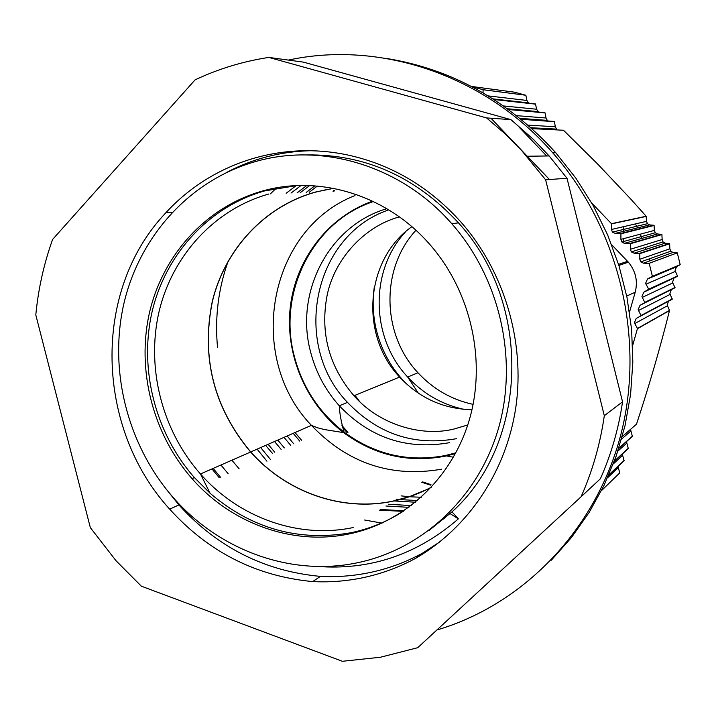 <?xml version="1.0" encoding="UTF-8"?>
<svg xmlns="http://www.w3.org/2000/svg" width="716" height="716" viewBox="0 0 716 716"><rect width="100%" height="100%" fill="white"/><g stroke="black" fill="none" stroke-linecap="round" stroke-linejoin="round"><path stroke-width="1.07" d="M213.18 468.407L220.456 477.187M219.248 477.724L211.963 468.935M231.886 460.218L239.153 468.828M361.177 530.252L363.012 530.386M228.18 473.741L220.931 465.015M448.091 515.081L447.625 515.511M447.231 515.869L444.851 517.185M417.723 647.694L380.456 657.234L342.382 661.289L141.365 586.198L115.974 560.664L90.332 527.62L35.8 314.924C38.288 288.951 43.891 263.783 52.617 239.421L195.083 79.861C218.38 68.861 242.966 61.379 268.831 57.414L486.585 117.925L504.583 133.391L521.454 150.297L545.619 179.797L604.313 415.71C600.196 444.18 592.445 471.2 581.079 496.779L417.723 647.694M312.686 581.58C328.742 582.403 344.673 581.285 360.479 578.206C379.802 574.402 398.239 567.752 415.772 558.256C468.353 527.728 506.427 471.558 515.932 406.59C525.052 341.935 504.538 271.659 461.122 222.273C430.271 187.834 393.451 165.62 350.661 155.649C281.567 139.781 211.318 163.06 165.772 212.858C91.308 291.287 95.684 428.222 169.674 509.157C208.598 552.099 256.265 576.246 312.686 581.58L320.392 576.389C336.278 577.186 352.039 576.058 367.666 573.006C386.792 569.229 405.023 562.642 422.368 553.244L440.063 541.726M301.033 185.489L291.009 193.078M268.133 444.305L274.72 452.199M380.635 509.47L403.985 510.803M296.155 185.641L286.167 193.275M265.645 445.397L272.331 453.255M379.605 510.15L403.153 511.358M421.303 497.253L409.337 496.761M409.069 496.734L401.103 495.875M299.7 441.074L293.211 433.323M295.019 432.536L301.588 440.233M317.322 186.071L309.214 192.318M287.161 435.972L293.667 443.759M396.127 499.15L399.51 499.562M399.805 499.598L417.562 500.529M415.513 502.229L394.167 500.94M290.535 445.155L284.01 437.351M306.206 192.443L314.772 185.865M309.572 185.587L300.246 192.694M277.781 440.08L284.324 447.921M388.564 504.252L411.252 505.585M408.917 507.34L385.906 506.006M281.102 449.353L274.541 441.495M297.14 192.819L306.77 185.498M356.282 563C290.275 576.461 219.212 550.067 173.666 498.05C127.779 445.934 108.501 371.058 123.85 303.727C139.45 236.54 189.588 180.557 254.842 161.762C321.779 142.001 401.452 165.736 451.859 223.795C500.269 278.81 518.491 360.238 498.184 429.394C477.733 498.56 421.339 550.04 356.282 563M262.253 191.083C319.408 174.606 386.917 195.092 429.663 244.299C470.868 291.117 486.522 360.273 469.508 419.254C452.36 478.243 404.558 522.555 348.943 533.975C292.468 545.861 231.241 523.432 192.049 478.637C152.696 433.941 136.264 369.572 149.662 311.908C163.266 254.368 206.494 206.781 262.253 191.083M296.317 185.641L264.481 190.957C208.875 206.602 165.754 254.037 152.168 311.406C138.797 368.892 155.175 433.055 194.421 477.617L210.083 493.261C251.683 528.703 298.608 541.86 350.876 532.749C369.546 528.882 387.025 521.722 403.296 511.269M643.559 263.184L649.17 263.318L652.392 276.331L647.479 279.016L676.468 266.8L680.2 264.669L677.282 252.855L672.924 252.471L643.559 263.184L640.775 261.895L639.8 259.255L669.863 248.801L670.722 251.191L672.924 252.471M676.468 266.8L675.143 270.505L675.448 271.364L645.993 284.216L645.626 283.285L647.479 279.016M645.993 284.216L648.714 289.183L643.791 292.191L677.596 276.295L675.448 271.364M673.935 278.354L672.592 282.032L672.888 282.892L642.306 297.382L641.939 296.442L643.791 292.191M642.306 297.382L644.892 302.671L640.023 305.311L674.964 287.787L672.888 282.892M671.268 289.828L669.908 293.488L670.194 294.348L638.538 310.484L638.171 309.554L640.023 305.311M638.538 310.484L641.124 315.774L636.264 318.396L672.217 299.261L670.194 294.348M668.529 301.257L667.151 304.909L669.478 310.368L637.473 328.456L632.64 345.56M622.293 436.491L636.506 424.176C649.26 385.414 660.259 347.537 669.505 310.556L669.478 310.368M636.506 424.176L622.276 436.554M630.724 430.012L630.921 430.951L621.56 439.114M618.696 448.61L632.398 436.366L630.921 430.951M626.652 442.103L626.84 443.061L617.881 451.116M614.238 461.444L628.29 448.529L626.84 443.061M622.446 453.899L622.643 455.295L613.299 463.923M608.654 475.308L624.039 460.764L622.643 455.295M618.087 466.393L618.275 467.62L607.562 477.778M601.431 490.675L619.796 472.873L618.275 467.62M342.427 427.318L347.179 432.706M421.76 482.28L430.495 485.117M333.728 190.563L333.074 191.432M333.54 188.344L315.416 192.067C264.616 206.19 224.949 249.186 212.321 301.284C200.936 357.49 213.699 407.726 250.627 452.011C286.302 492.304 342.033 512.155 393.317 501.119C406.724 498.3 419.504 493.593 431.659 487.014M528.014 125.121L555.33 126.759L556.565 129.113L530.959 127.725M615.187 233.38L612.422 232.109L611.455 229.478L646.53 221.351L647.443 223.696L649.636 224.914L615.187 233.38L620.924 233.577L620.906 239.368L654.37 230.4L655.265 232.754L657.449 233.989L624.647 243.279L621.873 241.999L620.906 239.368M667.428 305.768L634.788 323.551L634.421 322.621L636.264 318.396M326.657 189.579L315.443 192.165C264.678 206.289 225.039 249.257 212.419 301.311C201.035 357.481 213.798 407.69 250.698 451.939C286.346 492.205 342.042 512.047 393.29 501.021L409.642 496.546L425.385 490.111M516.594 115.652L546.039 118.015L547.301 120.377L519.959 118.346M467.566 425.018L454.132 429C422.288 437.029 379.686 425.188 353.981 395.769C328.707 366.037 319.828 332.179 327.337 294.222C335.625 256.212 367.057 225.352 399.224 216.975M503.527 105.941L536.579 109.226L538.522 112.135M634.125 253.195L631.351 251.916L630.375 249.275L662.157 239.529L663.034 241.901L665.227 243.163L634.125 253.195L639.827 253.41L639.8 259.255M488.178 95.899L526.922 100.455L528.668 103.211M680.2 264.669L652.392 276.331M649.17 263.318L677.282 252.855M471.772 86.618L483.076 89.715L483.058 92.847M526.922 100.455L525.848 95.255L514.652 92.203L471.432 86.439M483.076 89.715L525.848 95.255L483.076 89.742M669.863 248.801L669.639 243.592L665.227 243.163M536.579 109.226L535.568 104.151L534.807 103.901M624.647 243.279L630.393 243.485L630.375 249.275M662.157 239.529L661.888 234.392L657.449 233.989M546.039 118.015L545.064 112.904L544.178 112.663M388.215 210.065C313.017 235.806 291.421 344.432 347.475 402.383C377.914 434.12 414.278 446.211 456.557 438.675M411.861 226.686C365.07 259.711 359.459 335.016 399.626 377.064C419.46 398.15 443.571 409.024 471.978 409.695M452.378 457.032L446.453 455.922M359.683 401.631L354.993 395.357M654.37 230.4L654.048 225.272L649.636 224.914M555.33 126.759L554.408 121.693L553.307 121.443M415.924 230.292C380.375 268.634 381.628 334.354 417.983 372.759C433.189 389.128 451.563 399.671 473.115 404.379M634.788 323.551L637.473 328.456M591.792 203.129L611.455 223.687L646.163 216.25L611.464 223.696L611.455 229.478M646.53 221.351L646.163 216.25L630.689 198.985L597.896 164.268L563.501 130.258L531.943 128.611M563.501 130.258L562.194 130.187M649.636 260.973L649.072 258.932M646.101 249.329L645.456 247.459M642.01 238.365L640.632 235.045M637.401 227.921L635.862 224.77M546.675 155.972L519.897 127.985M382.067 523.128L364.623 520.013M266.943 461.211L257.089 449.138M217.548 347.511C214.702 317.465 218.317 288.459 228.404 260.508M270.308 193.938L276.618 187.825M260.687 447.563L270.523 459.591M429.206 530.341L452.011 511.877L458.374 518.867C417.124 554.551 370.19 570.41 317.573 566.454M449.827 513.462L458.374 518.867M307.182 154.924C365.473 154.235 415.889 176.879 458.437 222.837C532.883 303.62 528.327 443.473 452.011 511.877M310.44 150.727C280.726 151.479 252.9 158.648 226.972 172.252M165.092 487.739L178.893 504.932C217.404 547.346 264.571 571.171 320.392 576.389M415.772 558.256L422.368 553.244M629.525 312.069L635.199 292.235C638.01 281.093 635.727 271.069 628.344 262.181L611.616 244.63M549.467 179.519L490.961 118.23M581.079 496.779L600.375 478.78C611.213 454.472 618.606 428.812 622.553 401.81L604.313 415.71M622.553 401.81L567 178.257L549.145 155.945L533.492 139.477L510.92 119.626L303.36 62.122L268.831 57.414M545.619 179.797L567 178.257M486.585 117.925L510.92 119.626M288.396 60.081C379.784 40.23 484.804 74.822 552.716 152.785C619 228.055 645.546 338.382 620.942 434.2C596.061 530.037 523.396 604.42 436.894 629.99M386.479 58.452C451.921 69.112 508.36 100.553 555.786 152.768L575.852 178.141L593.215 205.644L607.651 234.938L618.955 265.636L626.974 297.337L631.619 329.629L632.828 362.081L630.608 394.274L625.005 425.787L616.127 456.235L604.116 485.233L589.152 512.432L571.466 537.519L551.311 560.207M444.233 518.554L441.87 519.932M442.273 519.565L444.645 518.196M353.176 527.549C298.259 539.166 238.652 517.48 200.453 473.974C162.04 430.504 145.992 367.791 159.068 311.621C172.35 255.558 214.54 209.233 268.876 193.991M334.399 190.671L333.844 191.405M341.953 425.492L347.94 432.357M422.413 481.85L430.969 484.634M371.362 201.608C327.436 217.664 295.744 259.711 290.284 307.03C284.95 354.393 305.884 403.86 343.582 432.616C374.558 455.376 408.603 463.198 445.71 456.092L454.248 453.908M372.186 201.966C311.881 222.542 277.307 293.578 294.357 356.478C302.537 387.437 319.103 412.64 344.065 432.088C374.907 454.741 408.8 462.527 445.728 455.439L454.696 453.13M374.405 286.337C372.195 301.355 372.938 316.266 376.616 331.078C381.861 351.404 391.804 369 406.446 383.883M449.738 442.64C406.93 450.248 370.118 437.968 339.303 405.793C325.395 390.238 315.828 372.302 310.592 351.977C294.464 292.746 328.626 225.97 386.166 208.902M680.182 264.678L652.365 276.349M649.144 263.318L677.255 252.855M619.788 472.846L601.467 490.612M677.667 275.955L648.714 289.183M639.898 253.607L669.711 243.771M535.291 103.892L493.494 99.22M608.842 474.878L624.164 460.397M677.596 276.295L648.607 289.568M639.621 253.312L669.478 243.503M535.568 104.151L493.959 99.515M675.045 287.447L645 302.286M630.474 243.682L661.96 234.562M544.787 112.654L508.145 109.244M614.382 461.059L628.406 448.171M674.964 287.787L644.892 302.671M630.196 243.386L661.727 234.302M545.064 112.904L508.539 109.53M672.297 298.921L641.232 315.389M620.996 233.774L654.12 225.451M554.139 121.434L520.756 118.99M618.812 448.243L632.514 436.008M672.217 299.261L641.124 315.774M620.718 233.488L653.887 225.182M554.408 121.693L521.105 119.277M463.896 409.337C441.924 404.522 423.192 393.755 407.69 377.037C370.655 337.854 369.366 270.845 405.569 231.778M354.975 195.549C267.856 229.63 245.579 357.078 311.406 425.358C347.716 463.306 391.142 477.912 441.683 469.177M611.536 223.884L646.226 216.42M669.505 310.556L637.5 328.671M165.772 212.858L172.1 212.357M626.715 296.03L635.199 292.235M618.561 264.365L627.529 261.304M623.296 227.724L623.359 231.375M623.376 239.726L623.359 243.019M210.083 493.261L200.453 473.974L250.627 452.011M647.443 223.705L612.422 232.109M250.698 451.939L311.406 425.358L317.644 427.837L324.679 429.591L343.582 432.616L344.065 432.088C341.165 421.948 339.572 413.186 339.303 405.793L347.475 402.383M655.256 232.754L621.882 241.999M537.877 111.607L507.474 108.751M663.034 241.901L631.351 251.907M528.247 102.853L492.984 98.889M670.722 251.191L640.784 261.895M669.648 243.592L639.827 253.41M535.478 103.972L493.619 99.3M661.897 234.392L630.402 243.485M544.974 112.734L508.253 109.324M399.626 377.064L353.981 395.769M654.048 225.272L620.924 233.577M554.318 121.514L520.854 119.071M418.341 393.182L407.69 377.037L417.983 372.759M194.421 477.617L192.049 478.637M458.437 222.837L451.859 223.795M169.674 509.157L178.893 504.932M618.893 265.439L628.344 262.181M526.815 156.24L549.145 155.945M552.716 152.785L555.786 152.768"/></g></svg>
